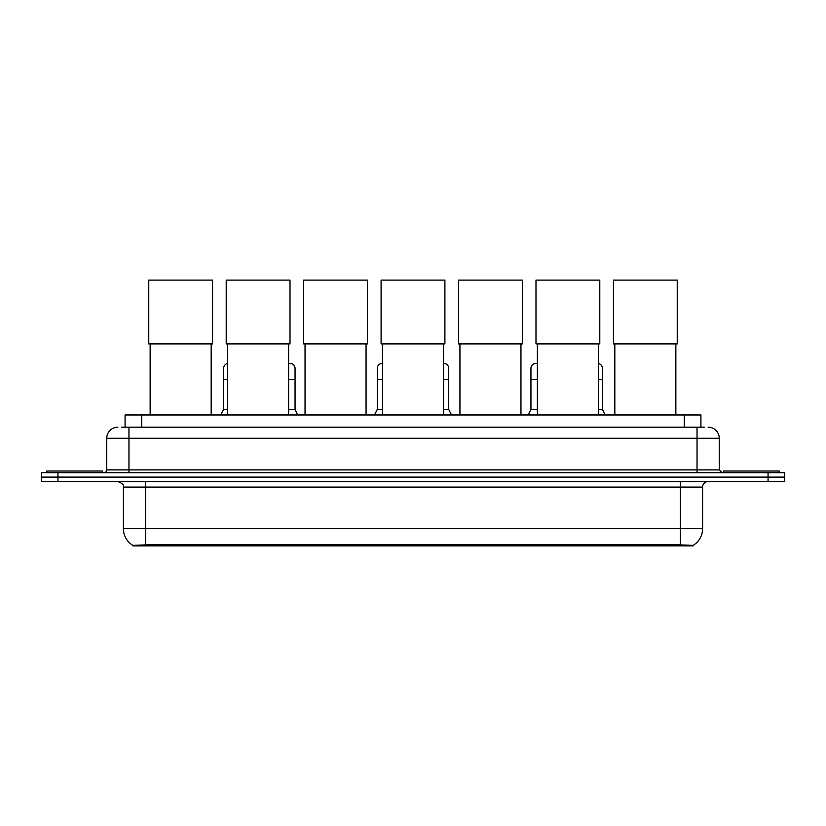 <?xml version="1.0" encoding="UTF-8"?>
<svg xmlns="http://www.w3.org/2000/svg" width="826" height="826" viewBox="0 0 826 826"><rect width="100%" height="100%" fill="white"/><g stroke="black" fill="none" stroke-linecap="round" stroke-linejoin="round"><path stroke-width="1.24" d="M121.742 427.176L128.959 427.176L121.742 427.176L125.077 427.176L125.077 414.972L700.923 414.972L700.923 427.176M693.159 545.893L132.841 545.893L132.841 545.356M123.404 528.702L145.593 528.702L145.593 487.092L123.404 487.092L123.404 528.702A19.421 19.421 0 0 0 132.903 545.387L147.813 544.819L678.187 544.819L693.097 545.387A19.421 19.421 0 0 0 702.596 528.702L702.596 487.092A5.545 5.545 0 0 1 708.14 481.548M784.7 481.548L784.7 477.108L41.3 477.108L41.3 481.548L57.944 481.548L57.944 477.108L41.3 477.108L41.3 472.668L57.944 472.668L57.944 477.108L784.7 477.108L784.7 481.548L57.944 481.548M117.86 427.176A11.099 11.099 0 0 0 106.761 438.265L106.761 469.891A2.777 2.777 0 0 1 103.993 472.668M708.14 427.176A11.099 11.099 0 0 1 719.24 438.265L128.959 438.265L128.959 427.176L704.258 427.176M719.24 438.265L719.24 469.891L722.007 472.668M784.7 472.668L784.7 477.108L784.7 472.668L57.944 472.668M102.321 472.668L102.321 471.006L46.845 471.006L46.845 472.668M779.155 472.668L779.155 471.006L723.679 471.006L723.679 472.668M150.146 343.905L150.146 414.972M211.177 343.905L211.177 414.972M148.763 280.107L212.561 280.107L212.561 343.905L148.763 343.905L148.763 280.107M227.594 343.905L227.594 414.972M288.615 343.905L288.615 414.972M226.21 280.107L290.009 280.107L290.009 343.905L226.21 343.905L226.21 280.107M305.042 343.905L305.042 414.972M366.063 343.905L366.063 414.972M303.658 280.107L367.456 280.107L367.456 343.905L303.658 343.905L303.658 280.107M382.49 343.905L382.49 414.972M443.51 343.905L443.51 414.972M381.096 280.107L444.904 280.107L444.904 343.905L381.096 343.905L381.096 280.107M459.937 343.905L459.937 414.972M520.958 343.905L520.958 414.972M458.544 280.107L522.342 280.107L522.342 343.905L458.544 343.905L458.544 280.107M537.385 343.905L537.385 414.972M598.406 343.905L598.406 414.972M535.991 280.107L599.79 280.107L599.79 343.905L535.991 343.905L535.991 280.107M614.823 343.905L614.823 414.972M675.854 343.905L675.854 414.972M613.439 280.107L677.237 280.107L677.237 343.905L613.439 343.905L613.439 280.107M220.821 414.972L223.598 409.417L227.594 409.417M223.598 409.417L223.598 379.464L227.594 379.464M223.598 379.464L223.598 368.365A4.997 4.997 0 0 1 227.594 363.481M288.615 409.417L295.058 409.417L297.825 414.972M295.058 409.417L295.058 368.365A4.997 4.997 0 0 0 290.37 363.388A4.997 4.997 0 0 1 295.058 368.365M288.615 363.585A4.997 4.997 0 0 1 290.37 363.388M374.498 414.972L377.275 409.417L382.49 409.417M377.275 409.417L377.275 379.464L382.49 379.464M377.275 379.464L377.275 368.365A4.997 4.997 0 0 1 382.49 363.378M443.51 409.417L448.725 409.417L451.502 414.972M448.725 409.417L448.725 368.365A4.997 4.997 0 0 0 444.047 363.388A4.997 4.997 0 0 1 448.725 368.365M443.51 363.378A4.997 4.997 0 0 1 444.047 363.388M528.175 414.972L530.942 409.417L537.385 409.417M530.942 409.417L530.942 379.464L537.385 379.464M530.942 379.464L530.942 368.365A4.997 4.997 0 0 1 537.385 363.585A4.997 4.997 0 0 0 536.25 363.388M598.406 409.417L602.402 409.417L605.179 414.972M602.402 409.417L602.402 368.365A4.997 4.997 0 0 0 598.406 363.481A4.997 4.997 0 0 1 602.402 368.365M678.187 545.893L678.187 544.819M147.813 545.893L147.813 544.819M141.721 427.176L141.721 414.972M684.279 427.176L684.279 414.972M680.407 481.548L680.407 487.092L145.593 487.092L145.593 481.548M702.596 487.092L680.407 487.092L680.407 528.702L702.596 528.702M680.407 544.933L680.407 528.702L145.593 528.702L145.593 544.933M768.056 481.548L768.056 472.668M128.959 472.668L128.959 438.265L106.761 438.265M106.761 469.891L719.24 469.891M697.041 427.176L697.041 472.668M288.615 379.464L295.058 379.464M443.51 379.464L448.725 379.464M598.406 379.464L602.402 379.464M123.404 487.092C124.189 485.12 122.331 483.272 117.86 481.548"/></g></svg>
